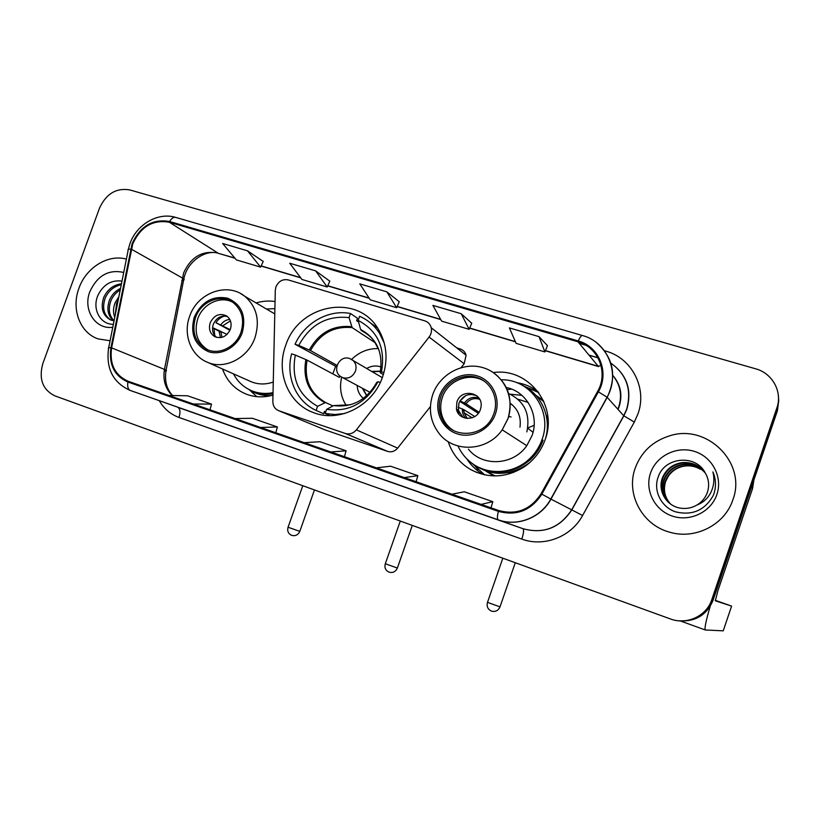 <?xml version="1.0" encoding="UTF-8"?>
<svg xmlns="http://www.w3.org/2000/svg" width="820" height="820" viewBox="0 0 820 820"><rect width="100%" height="100%" fill="white"/><g stroke="black" fill="none" stroke-linecap="round" stroke-linejoin="round"><path stroke-width="1.23" d="M275.95 286.846L275.305 290.28L272.834 401.513C272.947 406.084 274.977 409.18 278.902 410.779L345.589 433.554C349.771 434.59 353.358 433.349 356.362 429.864L429.085 337.061C431.228 334.201 431.935 331.085 431.228 327.744C430.274 324.269 428.132 321.983 424.801 320.866L288.168 279.907C282.623 278.892 278.554 281.198 275.95 286.846M448.181 441.59C452.22 453.86 459.794 463.218 470.895 469.675C488.781 478.829 506.616 477.845 524.421 466.744C534.209 459.928 541.118 450.877 545.156 439.612C558.328 405.234 528.101 367.309 493.332 372.577M474.247 465.114L478.091 469.727M483.021 474.226L482.057 473.765C475.795 469.952 470.69 464.96 466.754 458.78M285.667 345.548C275.612 372.198 288.291 403.676 313.455 412.593C339.183 423.079 373.049 405.828 382.684 376.636C388.27 359.508 386.814 343.683 378.317 329.189C357.551 292.699 298.5 304.128 285.667 345.548M222.497 368.969C227.048 381.392 235.268 389.9 247.158 394.481C255.45 397.403 264.06 397.618 272.968 395.117M493.712 475.918L485.85 471.1M275.059 301.534C268.745 300.571 262.431 301.042 256.106 302.939M325.171 429.946L387.768 451.451C391.622 452.414 394.922 451.297 397.669 448.12L430.408 406.587M461.158 367.565L464.161 363.752L466.088 355.255C465.206 352.077 463.228 349.966 460.153 348.93L456.76 347.895M535.726 395.178L543.332 400.437M516.682 382.653C524.534 383.852 531.647 386.825 538.002 391.591L525.538 386.958M679.678 620.883C695.832 621.693 706.983 614.774 713.133 600.107L777.432 410.635L778.744 400.437L778.159 393.784M711.78 599.666L776.889 407.847C782.71 391.837 772.378 373.182 755.558 368.774L129.734 189.912C116.204 187.688 106.118 193.786 99.486 208.198L42.835 363.567C38.612 378.953 42.609 389.715 54.817 395.845L670.36 618.926C686.699 625.25 706.604 616.117 711.78 599.666L712.467 599.891L777.165 409.252L712.467 599.891C706.276 614.641 695.053 621.611 678.796 620.791C695.053 621.611 706.276 614.641 712.467 599.891L713.133 600.107M78.966 288.179C71.053 308.761 79.827 332.684 97.99 338.875L110.075 340.761L97.99 338.875C79.827 332.684 71.053 308.761 78.966 288.179C86.09 267.576 108.148 253.882 126.372 259.12C108.148 253.882 86.09 267.576 78.966 288.179M635.203 468.107C625.66 493.906 642.132 525.118 669.858 532.241C695.206 539.867 724.941 524.769 732.906 499.718C746.989 462.952 707.045 423.591 669.981 435.727C652.915 440.996 641.322 451.789 635.203 468.107C625.66 493.906 642.132 525.118 669.858 532.241C695.206 539.867 724.941 524.769 732.906 499.718C746.989 462.952 707.045 423.591 669.981 435.727C652.915 440.996 641.322 451.789 635.203 468.107M132.737 243.94C140.691 226.638 152.889 219.401 169.33 222.24L577.987 341.807C598.323 347.096 608.635 372.649 597.606 391.427L541.067 493.742C530.632 509.681 516.497 515.267 498.673 510.511L128.186 381.269C114.923 375.304 109.398 364.162 111.602 347.844L132.737 243.94M132.092 243.745L110.925 347.752C108.66 364.48 114.328 375.898 127.92 382.017L498.375 511.362C516.651 516.241 531.134 510.511 541.846 494.163L598.395 391.827C609.701 372.577 599.123 346.388 578.274 340.966L169.596 221.502C152.745 218.602 140.24 226.012 132.092 243.745M547.432 345.64L539.006 336.63L509.404 327.918L516.108 343.354L544.91 351.944L547.463 345.589M471.715 323.213L461.188 313.722L432.909 305.399L441.611 321.122L469.163 329.343L471.746 323.152M263.22 261.436L247.466 250.807L222.64 243.489L236.344 259.889L260.616 267.125L263.251 261.385M329.804 281.157L315.638 270.877L289.726 263.24L301.914 279.446L327.211 287L329.835 281.106M399.248 301.739L386.814 291.828L359.755 283.863L370.281 299.843L396.665 307.715L399.268 301.678M477.701 512.674L448.458 502.393L477.701 512.674M257.08 435.092L231.506 426.103L257.08 435.092M189.789 411.425L165.281 402.815L189.789 411.425M400.826 485.645L372.895 475.815L400.826 485.645M327.364 459.805L300.643 450.416L327.364 459.805M386.814 291.828L396.665 307.715M315.638 270.877L327.211 287M247.466 250.807L260.616 267.125M461.188 313.722L469.163 329.343M539.006 336.63L544.91 351.944M330.89 451.984L346.112 450.785L320.005 441.724L304.189 442.667M346.112 450.785L344.441 456.709M260.647 427.476L277.396 426.953L252.365 418.272L235.084 418.559M277.396 426.953L275.807 432.765M193.376 404.014L211.519 404.096L187.513 395.773L168.879 395.465M211.519 404.096L209.992 409.805M404.311 477.599L417.851 475.672L390.586 466.211L376.39 467.851M417.851 475.672L416.109 481.709M481.135 504.392L492.83 501.676L464.315 491.785L451.912 494.204M492.83 501.676L490.995 507.836M114.738 317.422C112.975 312.656 113.129 307.715 115.2 302.601L118.89 296.635M115.23 314.952L116.604 303.256L118.182 300.171M113.488 320.825C107.768 315.7 106.456 308.73 109.552 299.935C111.766 294.79 115.425 290.936 120.53 288.384M114.072 320.753C109.05 315.546 108.014 308.832 110.977 300.612C112.852 296.153 115.927 292.617 120.212 289.972M114.041 320.907L110.649 319.984C102.592 315.474 100.317 307.889 103.822 297.229C107.584 289.337 113.457 284.858 121.442 283.812M111.192 320.2C103.843 315.444 101.864 308.012 105.257 297.916C108.64 290.68 113.97 286.282 121.268 284.724M123.707 272.465C108.66 269.114 97.375 275.53 89.841 291.694C82.666 309.724 95.366 329.804 112.77 327.272M121.985 281.106C111.53 279.794 103.586 284.376 98.164 294.872C91.594 308.75 100.265 324.659 113.365 324.3M325.724 411.906L324.494 411.353L323.644 413.772L316.12 410.43C296.02 401.431 285.462 376.544 291.602 353.861L295.343 355.07C291.038 378.276 298.449 395.353 317.586 406.3L325.601 402.497L332.951 405.951M339.808 375.847L339.418 377.415L307.1 360.113L295.343 355.07M332.817 373.879L335.646 366.232L295.036 344.246C304.671 322.69 328.861 309.109 350.509 313.517L357.489 318.293L356.638 320.702L358.596 322.034M377.436 327.815L370.619 323.08M384.272 343.139L379.342 333.012C374.34 325.407 367.77 319.831 359.621 316.294L358.155 320.405L360.605 329.455L369.492 335.913M329.937 415.617L325.161 413.475L334.878 414.53L344.759 413.485M383.944 372.628L381.484 371.839C385.574 347.957 377.794 330.819 358.155 320.405M325.161 413.475L326.627 409.344C348.961 412.347 366.089 403.143 377.999 381.72L380.275 382.458M317.586 406.3L316.12 410.43M383.34 374.658L380.172 372.649L381.484 371.839M350.488 404.752L333.637 405.582L326.627 409.344M377.999 381.72L376.708 382.448M350.509 313.517L349.053 317.617C326.934 315.28 310.175 324.556 298.767 345.435L295.036 344.246M375.427 342.893L352.159 327.621L349.053 317.617M298.767 345.435L310.493 350.57L337.061 365.392M336.774 366.601L335.646 366.232M346.337 405.633C340.823 397.075 339.265 387.593 341.673 377.179M381.054 366.97C376.175 365.3 371.368 365.802 366.653 368.467M380.49 371.132L371.655 371.398M351.647 359.406C359.293 351.913 368.221 348.315 378.42 348.592M357.192 385.451C357.417 390.802 359.478 395.117 363.404 398.387M362.327 388.219L366.653 395.742M379.414 375.949L382.325 377.62M372.28 371.767L380.449 371.306M366.786 395.63L362.963 388.557M195.488 317.668C191.449 332.038 195.18 342.606 206.671 349.361C218.868 355.48 236.047 347.003 240.977 332.254C244.667 319.8 242.064 309.909 233.157 302.58C220.959 293.252 200.828 301.432 195.488 317.668M232.316 302.016C220.006 295.548 202.673 304.066 197.743 318.806C193.807 332.5 197.159 342.842 207.798 349.843M274.895 308.648L266.418 309.007M249.977 381.197L251.166 381.731C258.249 384.59 265.618 384.693 273.265 382.048M233.474 373.848C237.79 382.017 244.134 387.768 252.509 391.099C259.038 393.559 265.885 394.082 273.029 392.657M252.16 390.966L254.405 391.919C260.309 394.154 266.51 394.779 272.998 393.805M210.207 322.813C208.454 328.933 209.971 333.545 214.737 336.63C221.543 339.08 226.75 336.63 230.358 329.281C232.039 323.531 230.758 319.062 226.494 315.864C219.514 312.809 214.082 315.126 210.207 322.813M227.314 316.448C220.98 315.177 216.306 317.822 213.282 324.382C211.662 329.763 212.759 334.088 216.582 337.368M256.814 396.654L249.475 389.91M229.948 330.296L215.937 322.731C218.11 319.216 221.062 316.971 224.793 316.007M215.937 322.731L230.235 329.619M213.907 328.553L220.764 332.018M214.758 335.575L213.948 328.266L212.544 327.815M227.037 334.427L213.948 328.266M440.914 396.408C438.3 404.27 438.741 411.814 442.236 419.04C451.43 439.54 484.456 437.603 493.076 415.586L493.927 413.413C499.195 398.633 491.047 381.751 476.799 377.446C462.623 372.936 445.916 381.843 440.914 396.408M485.522 382.099C471.192 371.306 447.997 379.66 442.39 397.341C439.786 405.162 440.227 412.685 443.712 419.881C446.059 424.432 449.401 428.03 453.737 430.664M543.957 401.81L535.983 395.455M511.711 389.151L507.149 389.582M528.131 402.435L517.922 399.196M458.001 445.988C460.912 452.404 465.094 457.796 470.547 462.193C486.895 475.702 513.361 474.421 529.484 458.851C535.245 453.398 539.447 446.941 542.082 439.458C552.864 411.056 530.314 378.901 501.276 379.803M468.425 449.186C482.406 467.092 513.279 465.534 526.788 445.69L532.077 435.533C539.693 415.115 526.665 391.355 506.206 387.491M527.752 427.958L534.148 425.303M479.013 467.451C497.32 475.641 514.499 472.986 530.54 459.487C536.28 454.054 540.462 447.617 543.086 440.166M486.209 471.223L495.218 475.938M456.904 401.995L456.443 409.057C458.411 420.998 476.809 421.449 480.376 409.529L480.94 407.335C484.036 392.524 461.229 387.583 456.904 401.995M476.912 395.865C468.886 392.749 462.88 395.219 458.882 403.266L458.421 410.287L462.88 417.308M508.533 393.477C524.421 401.134 530.53 413.946 526.84 431.914M510.163 403.214C518.055 409.077 521.325 417.062 519.972 427.169M512.531 405.049L510.183 403.778M473.14 464.294L484.681 474.862M508.164 472.689L513.238 472.576M548.067 419.666L546.13 414.992M521.889 395.332L510.337 394.235M538.73 392.585L524.328 386.281M508.625 416.478L511.085 416.949M527.711 428.163L533.041 432.345M478.316 413.331L459.743 401.308M465.811 395.568L459.969 400.908M460.276 401.011L465.985 403.747L479.054 412.275M462.326 410.195L463.905 411.179M459.138 414.448L458.093 410.082M458.144 407.294L463.905 409.692L474.759 416.539M710.181 606.37C705.979 620.73 704.349 628.602 705.292 629.975L723.23 630.836L731.604 606.103L715.337 600.793L717.889 590.738L752.534 488.628L751.622 486.68M731.604 606.103L715.265 600.332M753.877 480.059L752.534 488.628M670.309 503.849C664.343 497.176 662.683 489.581 665.317 481.043C668.874 472.392 675.372 467.328 684.823 465.852C690.266 465.247 695.442 466.385 700.341 469.255C695.585 466.467 690.46 465.391 684.966 466.026C677.884 467.072 672.338 470.475 668.331 476.215L665.676 481.401C663.072 489.817 664.682 497.351 670.504 503.992M669.561 503.275C663.011 496.51 661.104 488.607 663.841 479.577C667.439 470.854 673.999 465.739 683.531 464.243C692.367 463.577 699.603 466.467 705.261 472.925M669.745 503.418C663.349 496.674 661.504 488.853 664.21 479.946C667.798 471.244 674.347 466.139 683.859 464.643C692.562 463.976 699.737 466.805 705.384 473.13M697.113 504.915C702.063 501.881 705.497 497.678 707.404 492.287C709.566 485.481 708.828 478.993 705.21 472.832C695.668 453.972 665.03 457.13 658.48 476.215C652.74 490.114 660.869 506.811 675.342 511.782C692.09 515.882 704.728 510.45 713.267 495.495L713.892 493.824C716.311 486.383 715.973 479.085 712.898 471.91C714.722 479.29 713.943 486.332 710.571 493.035C707.547 498.683 703.058 502.639 697.113 504.915C692.295 507.785 687.119 508.912 681.604 508.297C666.855 506.873 657.394 491.159 662.334 478.091C665.963 469.286 672.595 464.12 682.22 462.603C691.731 461.937 699.327 465.217 704.995 472.453M668.997 502.814C662.006 495.987 659.905 487.869 662.714 478.47C666.332 469.675 672.943 464.53 682.547 463.013C691.865 462.347 699.368 465.514 705.036 472.525M650.516 473.068C644.52 490.134 654.575 510.265 672.328 516.077C689.989 522.145 711.043 512.069 716.864 494.532C722.953 477.066 712.262 456.812 694.427 451.389C676.674 445.721 656.256 455.91 650.516 473.068M278.902 410.779L326.093 430.326M345.281 433.462L387.47 451.359M356.362 429.864L397.669 448.12M429.085 337.061L464.161 363.752M617.839 409.18L618.793 406.74C622.359 395.107 620.371 384.713 612.817 375.57M169.33 222.24L217.874 253.001C202.417 250.233 191.019 256.865 183.649 272.886L164.482 369.266C162.729 379.885 165.312 388.639 172.22 395.517M604.524 350.734L605.877 351.134L605.467 352.262M605.877 351.134C631.759 358.053 647.451 388.024 637.96 413.885L634.311 422.085L582.6 515.493C571.15 536.957 543.824 547.34 521.797 539.088L178.975 417.441C170.55 414.336 164 408.78 159.316 400.765M598.395 391.827L607.077 397.218L623.743 415.75L626.675 409.159C631.953 389.889 626.685 374.545 610.869 363.127M108.681 347.793L128.135 250.315C127.51 249.516 128.33 249.106 130.595 249.085M498.375 511.362C497.176 516.169 497.115 518.988 498.191 519.829L130.154 390.422C127.961 389.233 127.213 386.435 127.92 382.017M541.846 494.163L550.968 499.113C541.005 517.799 517.348 526.952 498.263 519.859L522.924 528.685C543.496 534.25 559.793 527.895 571.806 509.62L623.743 415.75L634.311 422.085M578.274 340.966C580.017 337.071 581.431 335.257 582.497 335.544C607.651 342.002 620.637 373.766 607.077 397.218L550.794 499.021C540.841 517.727 517.236 526.901 498.191 519.829L130.154 390.422C113.098 382.694 105.893 368.682 108.558 348.377C107.881 347.823 108.67 347.618 110.925 347.752M177.776 407.304L522.924 528.685L129.201 390.064M596.714 342.821C613.514 357.889 617.009 376.062 607.21 397.362L550.968 499.113L582.6 515.493M582.303 335.482L175.859 217.443C173.686 216.839 171.595 218.192 169.596 221.502M579.248 343.334L585.972 345.302M776.889 407.847L777.165 409.252M597.964 357.745L588.986 355.101M177.386 407.161L177.889 407.345C180.215 408.872 180.574 412.234 178.975 417.441M610.89 363.168C626.89 374.596 632.199 389.971 626.818 409.303L623.846 415.863L571.94 509.681C559.906 527.947 543.588 534.291 522.976 528.705C524.052 529.874 523.652 533.328 521.797 539.088M577.987 341.807L598.282 366.325L545.454 350.591M515.36 341.622L469.716 328.031M440.637 319.359L397.218 306.434M369.102 298.049L327.774 285.739M300.55 277.632L261.18 265.906M234.807 258.044L219.217 253.564M131.282 249.147L183.864 278.851L166.111 370.086L111.602 347.844M164.184 371.06C166.306 371.06 166.952 370.732 166.111 370.086C164.389 380.685 166.562 389.162 172.641 395.527M181.753 280.624C183.936 280.389 184.643 279.805 183.864 278.851C187.011 261.713 205.533 248.88 218.673 253.4L234.981 258.259M600.999 365.351L598.282 366.325M307.1 360.113C303.851 379.188 310.011 393.313 325.601 402.497M380.172 372.649C383.34 352.784 376.821 338.393 360.605 329.455M333.637 405.582C352.272 407.806 366.632 400.088 376.728 382.417M305.88 359.539C302.549 378.932 308.812 393.272 324.659 402.579M379.045 350.202L374.084 340.946L371.757 338.147L367.309 334.109L361.169 330.398M351.575 326.678C333.104 324.925 319 332.694 309.273 349.996M352.159 327.621C333.965 325.909 320.077 333.555 310.493 350.57M400.293 521.048L385.308 563.76L397.362 568.034M351.278 359.201L353.143 360.523C355.952 363.414 356.72 366.929 355.449 371.081C352.836 376.728 348.715 378.963 343.088 377.784L340.679 376.554C331.68 370.763 339.255 354.968 349.392 358.432M242.259 332.674C246.482 315.915 241.613 304.425 227.663 298.193C212.605 295.405 201.464 301.76 194.237 317.268C189.953 333.73 194.688 345.199 208.454 351.667C221.226 356.034 237.175 347.147 242.259 332.674M240.649 293.58L244.842 296.317C256.732 306.782 260.114 320.548 254.999 337.614C248.163 358.043 224.68 370.066 207.48 362.286L251.166 381.731M248.634 389.346C255.327 393.897 262.82 395.988 271.133 395.609M302.785 485.706L288.056 527.25L299.812 531.35M220.805 324.843C223.101 321.512 226.105 319.718 229.815 319.472M222.784 325.765L230.44 320.876M220.498 337.645L218.827 330.357M222.005 337.338L220.805 331.27M495.423 413.895C500.989 398.284 492.369 380.459 477.332 375.929C462.367 371.173 444.737 380.572 439.469 395.947C433.975 411.24 442.103 428.973 457.078 433.821C471.971 438.895 490.083 429.577 495.423 413.895M492.226 371.849C508.185 383.268 513.412 398.93 507.928 418.825L502.199 429.834C487.572 451.359 454.352 453.152 439.397 433.872C430.397 422.228 428.173 409.149 432.714 394.635M471.233 462.726C490.053 476.861 509.538 476.84 529.669 462.664M545.474 438.669C551.922 417.534 541.343 393.774 522.114 385.164M502.814 558.205L487.5 602.362L499.995 606.872M464.458 402.948C468.292 397.915 473.119 396.296 478.921 398.089M465.985 403.747C469.675 399.053 474.237 397.587 479.69 399.34M465.729 418.251C463.249 415.689 462.131 412.573 462.367 408.903M467.185 418.446L464.11 412.767L463.905 409.692M751.889 485.901L752.75 487.756M476.984 472.556L470.895 469.675M345.589 433.554L387.768 451.451M431.228 327.744L466.088 355.255M612.817 375.416C620.72 384.641 622.79 395.158 619.028 406.966L618.044 409.416M129.878 243.888L128.32 249.382M130.062 243.396C136.745 224.362 157.85 212.031 175.449 217.32M598.036 357.879L589.108 355.244M598.631 366.612L545.392 350.745M515.452 341.827L469.645 328.184M440.75 319.574L397.157 306.577M369.236 298.265L327.703 285.893M300.704 277.847L261.108 266.049M381.013 334.15L379.342 333.012M385.256 563.924C384.334 567.707 385.574 570.443 388.967 572.124C392.759 573.139 395.537 571.827 397.31 568.198L412.296 525.405M382.315 377.661L349.679 358.514M342.709 377.651L370.025 392.36M274.782 313.927L244.842 296.317C227.232 281.844 197.497 292.781 189.738 316.059M254.405 391.919L252.509 391.099M189.615 316.397C182.819 334.447 190.947 355.736 207.48 362.286M288.005 527.393C287.103 531.042 288.291 533.687 291.571 535.327C295.292 536.311 298.019 535.04 299.761 531.493L314.46 489.95M526.788 445.69L502.199 429.834L507.887 418.805C515.267 397.854 503.644 373.961 483.533 367.832C463.525 361.405 440.043 373.797 432.868 394.215M443.712 419.881L442.236 419.04M530.54 459.487L529.484 458.851M458.421 410.287L456.443 409.057M484.066 474.718L482.057 473.765M487.439 602.536C486.506 606.462 487.818 609.311 491.364 611.074C495.28 612.12 498.14 610.777 499.944 607.036L515.288 562.725M467.154 418.446L464.11 412.767L472.156 417.79M705.292 629.975L680.354 620.955"/></g></svg>
